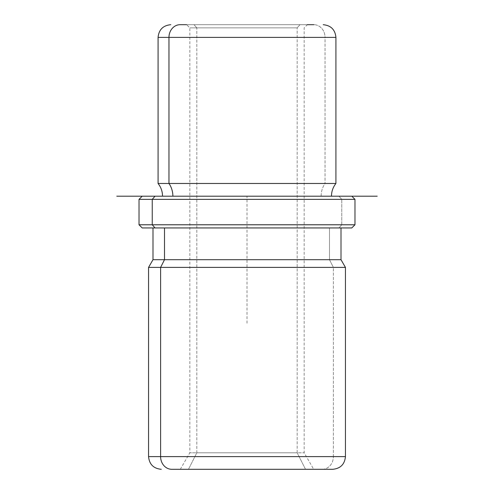 <?xml version="1.0" encoding="UTF-8"?>
<svg xmlns="http://www.w3.org/2000/svg" width="494" height="494" viewBox="0 0 494 494"><rect width="100%" height="100%" fill="white"/><g stroke="black" fill="none" stroke-linecap="round" stroke-linejoin="round"><path stroke-width="0.37" stroke-dasharray="2.47 1.85" d="M335.92 183.484L325.033 183.484A20.371 17.877 90 0 0 321.131 196.186L162.526 196.186L321.131 196.186A20.371 17.877 -90 0 1 325.033 183.484L335.92 183.484M329.492 227.944L329.492 259.702L341.002 259.702L329.492 259.702L329.492 227.944L152.998 227.944L329.492 227.944M152.998 259.702L329.492 259.702L333.394 267.402L345.448 267.402L333.394 267.402L329.492 259.702L152.998 259.702M148.552 267.402L333.394 267.402L333.394 456.598L345.448 456.598L333.394 456.598L333.394 267.402L148.552 267.402M188.473 469.3L313.69 469.3L305.527 469.3L297.166 452.8L196.834 452.8L188.473 469.3L196.834 452.8L297.166 452.8L305.527 469.3L188.473 469.3M341.002 227.944L155.03 227.944M142.204 227.944L338.97 227.944L341.755 224.77L354.976 224.77L341.755 224.77L338.97 227.944L351.796 227.944M341.755 224.77L139.024 224.77L341.755 224.77L341.755 199.366L341.755 224.77M155.03 196.186L338.97 196.186L341.755 199.366L139.024 199.366L354.976 199.366L341.755 199.366L338.97 196.186L142.204 196.186L338.97 196.186M172.869 196.186L321.131 196.186L172.869 196.186M297.166 27.874L196.834 27.874L196.834 452.8L304.162 452.8L297.166 452.8L297.166 27.874L297.166 452.8L189.838 452.8L196.834 452.8L196.834 27.874L189.838 27.874L297.166 27.874L189.838 27.874L196.834 27.874L194.049 24.7L186.664 24.7L299.951 24.7L297.166 27.874L299.951 24.7L307.336 24.7L194.049 24.7L196.834 27.874L297.166 27.874M148.552 456.598L333.394 456.598L148.552 456.598M313.69 469.3L180.31 469.3L313.69 469.3L304.162 452.8L304.162 27.874L307.336 24.7L180.112 24.7M322.249 469.3A12.702 11.146 90 0 0 333.394 456.598A12.702 11.146 -90 0 1 322.249 469.3L332.746 469.3M335.92 37.402L325.033 37.402L325.033 183.484L325.033 37.402L158.08 37.402L325.033 37.402A12.702 11.146 90 0 0 313.888 24.7A12.702 11.146 -90 0 1 325.033 37.402L335.92 37.402M180.31 469.3L189.838 452.8L189.838 27.874L186.664 24.7L313.888 24.7M194.049 24.7L299.951 24.7L194.049 24.7M247 323.218L247 196.186L331.474 196.186"/><path stroke-width="0.74" d="M168.967 183.484L335.92 183.484L168.967 183.484A20.371 17.877 -90 0 1 172.869 196.186A20.371 17.877 90 0 0 168.967 183.484L168.967 37.402L335.92 37.402L168.967 37.402L168.967 183.484L158.08 183.484L168.967 183.484M322.249 469.3L171.751 469.3A12.702 11.146 -90 0 1 160.606 456.598L148.552 456.598L160.606 456.598L160.606 267.402L164.508 259.702L160.606 267.402L160.606 456.598A12.702 11.146 90 0 0 171.751 469.3L332.746 469.3C340.459 468.547 344.695 464.311 345.448 456.598L160.606 456.598L345.448 456.598L345.448 267.402L160.606 267.402L345.448 267.402L341.002 259.702L164.508 259.702L164.508 227.944L164.508 259.702L152.998 259.702L341.002 259.702L341.002 227.944L351.784 227.944L155.03 227.944L152.245 224.77L354.976 224.77L152.245 224.77L155.03 227.944L142.204 227.944L139.024 224.77L152.245 224.77L152.245 199.366L354.976 199.366L152.245 199.366L152.245 224.77L139.024 224.77L139.024 199.366L152.245 199.366L155.03 196.186L377.206 196.186L116.794 196.186L155.03 196.186L152.245 199.366L139.024 199.366L142.204 196.186M160.606 267.402L148.552 267.402L160.606 267.402M351.796 196.186L354.976 199.366L354.976 224.77L351.796 227.944L155.03 227.944M338.97 196.186L155.03 196.186M170.782 24.7C163.069 25.453 158.833 29.689 158.08 37.402L168.967 37.402L158.08 37.402L158.08 183.484C161.001 187.22 162.483 191.45 162.526 196.186M180.112 24.7A12.702 11.146 90 0 0 168.967 37.402A12.702 11.146 -90 0 1 180.112 24.7L186.664 24.7M313.888 24.7L307.336 24.7M323.218 24.7C330.931 25.453 335.167 29.689 335.92 37.402L335.92 183.484C332.999 187.22 331.517 191.45 331.474 196.186L374.026 196.186M161.254 469.3C153.541 468.547 149.305 464.311 148.552 456.598L148.552 267.402L152.998 259.702L152.998 227.944"/></g></svg>

